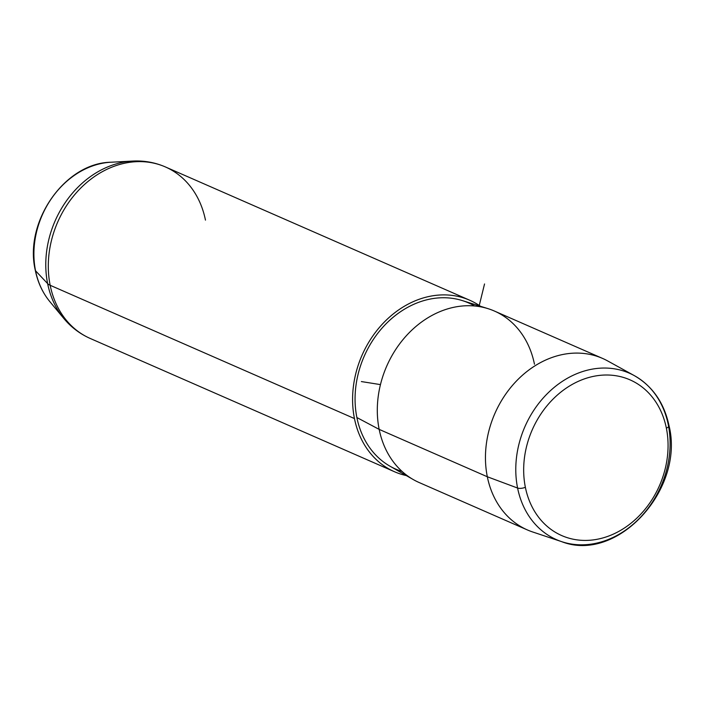 <?xml version="1.0" encoding="UTF-8"?>
<svg xmlns="http://www.w3.org/2000/svg" width="706" height="706" viewBox="0 0 706 706"><rect width="100%" height="100%" fill="white"/><g stroke="black" fill="none" stroke-linecap="round" stroke-linejoin="round"><path stroke-width="1.06" d="M666.367 428.136A85.011 69.47 -66.3 0 1 611.44 534.954A85.011 69.47 -66.3 0 1 525.37 487.29A85.011 69.47 -66.3 0 1 580.297 380.472A85.011 69.47 -66.3 0 1 666.367 428.136A5.851 2.197 -11.4 0 0 669.014 425.621A5.851 2.197 -11.4 0 0 668.291 424.818A90.862 74.245 113.7 0 0 634.35 375.645A90.862 74.245 113.7 0 0 548.686 392.315A90.862 74.245 113.7 0 0 517.595 488.049A5.851 2.197 -11.4 0 0 525.37 487.29A85.011 69.47 113.7 0 0 611.44 534.954A85.011 69.47 113.7 0 0 666.367 428.136A85.011 69.47 113.7 0 0 580.297 380.472A85.011 69.47 113.7 0 0 525.37 487.29A5.851 2.197 168.6 0 1 517.595 488.049A90.862 74.245 -66.3 0 1 548.686 392.315A90.862 74.245 -66.3 0 1 634.35 375.645C652.573 386.182 664.125 402.844 669.014 425.621A5.851 2.197 168.6 0 1 666.367 428.136M669.014 425.621C684.917 489.232 617.353 563.529 561.641 541.643A90.862 74.245 -66.3 0 1 517.595 488.049A90.862 74.245 113.7 0 0 561.641 541.643A90.862 74.245 113.7 0 0 641.78 515.857A90.862 74.245 113.7 0 0 668.291 424.818M561.641 541.643L532.712 531.989A93.633 76.513 -66.3 0 1 487.325 476.762L517.595 488.049L487.325 476.762A93.633 76.513 -66.3 0 1 519.36 378.098A93.633 76.513 -66.3 0 1 607.645 360.925L634.35 375.645M419.249 482.577A93.633 76.513 -66.3 0 1 379.175 429.389L487.325 476.762A93.633 76.513 113.7 0 0 527.408 529.95L419.249 482.577M487.325 476.762L379.175 429.389A93.633 76.513 -66.3 0 1 408.818 333.108A93.633 76.513 -66.3 0 1 494.385 311.037L602.536 358.41A93.633 76.513 113.7 0 0 516.968 380.481A93.633 76.513 113.7 0 0 487.325 476.762M389.836 466.11A90.712 74.121 -66.3 0 1 356.883 417.546L379.175 429.389A93.633 76.513 113.7 0 0 413.195 479.524L389.836 466.11M379.175 429.389L356.883 417.546A90.712 74.121 -66.3 0 1 382.917 327.125A90.712 74.121 -66.3 0 1 462.333 300.588L488.031 308.654A93.633 76.513 113.7 0 0 406.056 336.056A93.633 76.513 113.7 0 0 379.175 429.389M534.468 364.225A93.633 76.513 113.7 0 0 488.031 308.654M406.321 475.579A93.633 76.513 -66.3 0 1 354.456 418.561A93.633 76.513 -66.3 0 1 389.385 317.223A93.633 76.513 -66.3 0 1 480.477 306.28A93.633 76.513 113.7 0 0 469.667 300.209A93.633 76.513 113.7 0 0 384.099 322.28A93.633 76.513 113.7 0 0 354.456 418.561L50.17 285.286A93.633 76.513 -66.3 0 1 79.813 189.005A93.633 76.513 -66.3 0 1 165.38 166.934A93.633 76.513 113.7 0 0 79.813 189.005A93.633 76.513 113.7 0 0 50.17 285.286L354.456 418.561A93.633 76.513 113.7 0 0 394.53 471.749A93.633 76.513 113.7 0 0 406.321 475.579M474.582 305.98A90.712 74.121 113.7 0 0 388.476 321.433A90.712 74.121 113.7 0 0 356.883 417.546A90.712 74.121 113.7 0 0 402.111 471.458M205.464 220.122A93.633 76.513 113.7 0 0 165.38 166.934C155.02 162.442 144.112 160.491 132.675 161.074A92.839 75.86 113.7 0 0 47.629 283.609A92.839 75.86 -66.3 0 1 132.675 161.074L110.904 162.23A82.249 67.211 113.7 0 0 35.547 270.786A5.851 2.197 168.6 0 1 35.3 270.327A5.851 2.197 -11.4 0 0 35.547 270.786A82.249 67.211 113.7 0 0 49.844 301.621A82.249 67.211 -66.3 0 1 35.547 270.786A82.249 67.211 -66.3 0 1 110.904 162.23C64.749 162.892 23.845 222.019 35.3 270.327C37.762 282.374 42.607 292.805 49.844 301.621L63.769 318.406A92.839 75.86 -66.3 0 1 47.629 283.609L35.547 270.786L47.629 283.609A92.839 75.86 113.7 0 0 63.769 318.406C71.085 327.213 79.919 333.903 90.244 338.474A93.633 76.513 -66.3 0 1 50.17 285.286A93.633 76.513 113.7 0 0 90.244 338.474L394.53 471.749M47.629 283.609A23.413 8.79 -11.4 0 0 50.17 285.286A23.413 8.79 168.6 0 1 47.629 283.609M380.455 384.611L361.366 381.567M478.995 306.528L484.537 283.962M165.38 166.934L469.667 300.209"/></g></svg>
